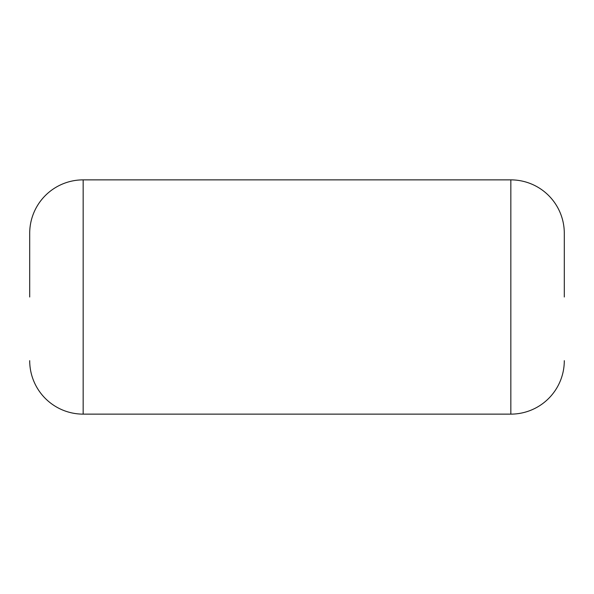 <?xml version="1.0" encoding="UTF-8"?>
<svg xmlns="http://www.w3.org/2000/svg" width="594" height="594" viewBox="0 0 594 594"><rect width="100%" height="100%" fill="white"/><g stroke="black" fill="none" stroke-linecap="round" stroke-linejoin="round"><path stroke-width="0.89" d="M564.3 297L564.3 233.331L564.3 297M510.84 414.129L83.16 414.129L83.16 179.871L510.84 179.871A53.46 53.46 0 0 1 564.3 233.331A53.46 53.46 0 0 0 510.84 179.871L510.84 414.129A53.46 53.46 0 0 0 564.3 360.669M29.7 297L29.7 233.331L29.7 297M29.7 233.331A53.46 53.46 0 0 1 83.16 179.871A53.46 53.46 0 0 0 29.7 233.331M29.7 360.669A53.46 53.46 0 0 0 83.16 414.129"/></g></svg>
